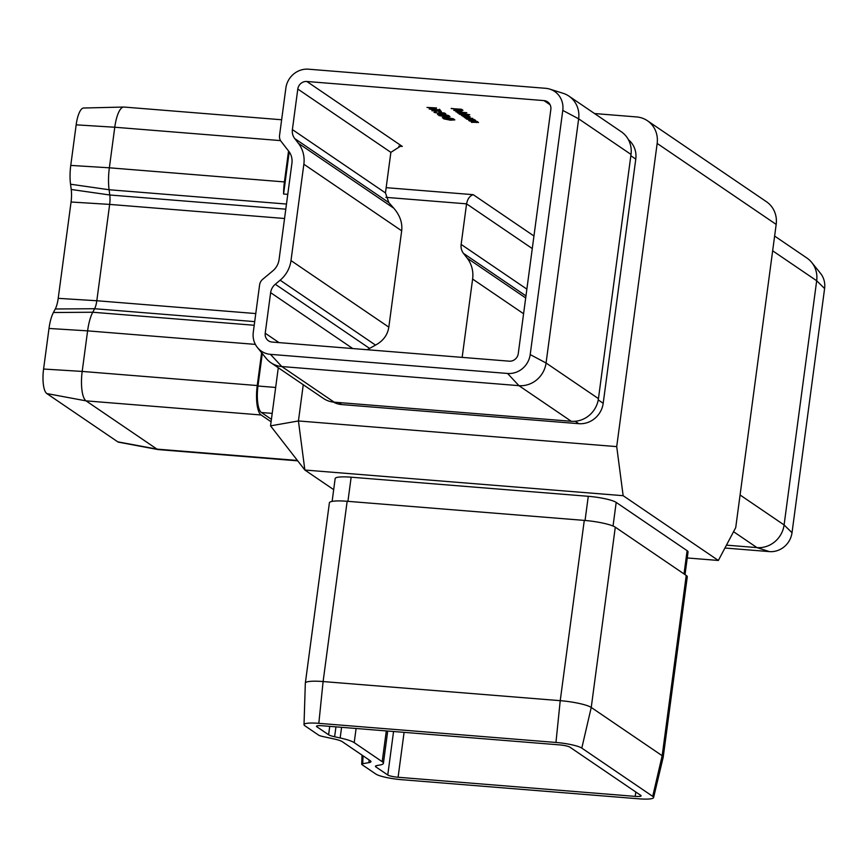 <?xml version="1.0" encoding="UTF-8"?>
<svg xmlns="http://www.w3.org/2000/svg" width="868" height="868" viewBox="0 0 868 868"><rect width="100%" height="100%" fill="white"/><g stroke="black" fill="none" stroke-linecap="round" stroke-linejoin="round"><path stroke-width="1.3" d="M444.503 117.864L443.005 116.855L453.15 118.732L442.354 117.864L444.503 117.864L444.6 117.137M439.664 114.565L438.166 113.556L448.311 115.433L437.515 114.565L439.664 114.565L439.75 113.849M436.463 108.185L427.013 107.426L436.495 107.947M478.355 122.366L471.389 122.323L477.367 122.258L469.371 120.945L477.064 121.563L475.957 121.65L478.496 122.54M476.445 122.54L477.4 121.976M475.697 120.554L468.731 120.511L474.698 120.446L466.713 119.133L474.405 119.751L473.299 119.838L475.838 120.728M473.776 120.728L474.742 120.164M464.76 117.43L467.505 117.364L473.754 119.317L466.062 118.699L467.114 118.612L464.521 117.614M472.68 118.504L472.051 119.014L472.149 118.243M456.015 111.853L466.81 112.731L456.036 111.69M453.942 110.062L459.519 110.41L461.852 111.137L461.266 111.647L458.846 111.603L456.785 110.203L454.789 110.54L457.067 111.386L453.682 110.236M454.767 109.552L454.789 110.54M461.852 111.137L461.266 111.647L461.364 110.898M543.976 100.601L306.849 81.483A8.376 7.866 -55.8 0 0 297.8 89.035L292.386 129.592A12.564 11.805 -55.8 0 0 294.729 138.565L298.397 143.307A29.317 27.537 124.2 0 1 303.854 164.236L290.997 260.584A29.317 27.537 124.2 0 1 280.136 280.201L275.286 284.248A12.564 11.805 -55.8 0 0 270.632 292.657L265.217 333.214A8.376 7.866 -55.8 0 0 272.085 342.057L509.212 361.175A8.376 7.866 -55.8 0 0 518.261 353.612L550.844 109.433A8.376 7.866 -55.8 0 0 543.976 100.601L550.106 104.768M451.208 108.587L461.45 109.249L462.98 110.29L460.648 109.346L457.414 109.086L458.662 109.943L457.588 109.856L456.329 108.999L451.23 108.424M457.696 112.623L469.794 114.76L458.998 113.892L460.04 113.806L457.458 112.807M465.606 113.697L464.922 114.196L465.02 113.415M468.546 115.694L467.418 116.041L470.12 116.768L463.078 116.659L469.132 116.659L461.505 115.596L467.548 115.585L459.639 114.326L467.331 114.945L466.279 115.032L468.666 115.845M429.291 108.782L440.315 109.997L435.866 110.29L429.118 108.923M441.313 111.484L431.863 110.724L441.335 111.245M441.302 113.024L438.85 113.415L434.043 112.373L436.051 111.95L435.139 112.471L438.611 113.231L440.174 112.894L438.937 112.384L444.524 113.024L445.816 113.903L441.465 113.231M435.139 111.495L435.139 112.471M438.98 115.379L450.004 116.594L445.555 116.887L438.807 115.509M443.83 118.677L454.854 119.892L450.405 120.185L443.646 118.807M281.633 119.762L123.929 107.046A25.129 7.617 94.6 0 0 123.679 107.046A25.129 7.617 94.6 0 0 114.771 127.238L109.357 167.806A29.317 8.886 94.6 0 0 109.086 189.745L109.78 194.996A12.564 3.808 -85.4 0 1 109.661 204.403L96.815 300.74A12.564 3.808 -85.4 0 1 94.601 308.726L92.746 312.241A29.317 8.886 94.6 0 0 87.603 330.86L82.189 371.428A25.129 7.617 94.6 0 0 86.051 400.864L156.978 449.125A25.129 7.617 94.6 0 0 157.998 449.559A25.129 7.617 94.6 0 0 158.236 449.591L297.724 460.843M261.626 352.723L257.243 385.544A25.129 7.617 94.6 0 0 261.105 414.98L271.087 421.772M288.545 150.978L284.411 181.922A29.317 8.886 94.6 0 0 283.576 194.02L287.764 194.356M123.679 107.046L83.599 108.012A20.941 6.347 94.6 0 0 76.167 124.84L70.764 165.408A25.129 7.617 94.6 0 0 70.536 184.211L71.219 189.474A16.752 5.078 -85.4 0 1 71.067 202.005L58.21 298.342A16.752 5.078 -85.4 0 1 55.27 308.986L53.415 312.513A25.129 7.617 94.6 0 0 48.999 328.462L43.584 369.03A20.941 6.347 94.6 0 0 46.807 393.562L117.733 441.823A20.941 6.347 94.6 0 0 118.59 442.192L157.998 449.559M303.257 384.73L298.429 420.958L270.545 425.852L278.292 367.739M635.213 796.379L398.097 777.261A8.376 1.356 7.6 0 1 387.757 775.005L375.974 766.986A12.564 2.029 7.6 0 1 375.453 766.292A12.564 2.029 7.6 0 1 376.94 765.554L379.934 765.023A29.317 4.741 -172.4 0 0 383.406 763.308A29.317 4.741 -172.4 0 0 382.191 761.681L354.209 742.639A29.317 4.741 -172.4 0 0 340.158 737.974L334.625 736.758A12.564 2.029 7.6 0 1 328.603 734.762L316.82 726.744A8.376 1.356 7.6 0 1 316.473 726.277A8.376 1.356 7.6 0 1 322.397 725.767L559.524 744.885A8.376 1.356 7.6 0 1 569.864 747.142L640.79 795.403A8.376 1.356 7.6 0 1 641.137 795.869A8.376 1.356 7.6 0 1 635.213 796.379L635.799 792.007M724.932 548.023L769.395 551.603A20.941 19.671 124.2 0 0 792.017 532.724L784.097 524.945A25.129 23.599 124.2 0 1 756.939 547.599L726.451 545.147M774.625 236.063L806.947 258.056A25.129 23.599 124.2 0 1 811.732 262.472A25.129 23.599 124.2 0 1 816.68 280.755L784.097 524.945L740.078 494.988M581.799 748.107L591.238 707.453A25.129 4.069 -172.4 0 0 560.229 700.671L323.102 681.554A25.129 4.069 -172.4 0 0 305.341 683.094A25.129 4.069 -172.4 0 0 305.33 683.159L304.017 724.671A20.941 3.385 -172.4 0 0 304.885 725.778L318.643 735.142A8.376 1.356 -172.4 0 0 322.657 736.476L334.245 739.004A16.752 2.712 7.6 0 1 342.274 741.673L370.256 760.715A16.752 2.712 7.6 0 1 370.961 761.605A16.752 2.712 7.6 0 1 368.965 762.625L362.716 763.721A8.376 1.356 -172.4 0 0 361.717 764.241A8.376 1.356 -172.4 0 0 362.064 764.686L375.822 774.039A20.941 3.385 -172.4 0 0 401.667 779.692L638.783 798.81A20.941 3.385 -172.4 0 0 653.582 797.583A20.941 3.385 -172.4 0 0 652.725 796.368L581.799 748.107A20.941 3.385 -172.4 0 0 555.954 742.455L318.827 723.337A20.941 3.385 -172.4 0 0 304.017 724.671M653.582 797.583L663.206 757.178A25.129 4.069 -172.4 0 0 663.217 757.113A25.129 4.069 -172.4 0 0 662.175 755.713L591.238 707.453L615.293 527.18A25.129 4.069 -172.4 0 0 584.283 520.399L347.157 501.281A25.129 4.069 -172.4 0 0 329.395 502.822L305.341 683.094M663.217 757.113L687.272 576.84A25.129 4.069 -172.4 0 0 686.23 575.441L615.293 527.18M628.465 139.759A22.622 21.244 124.2 0 1 635.777 159.104L603.195 403.294A22.622 21.244 124.2 0 1 578.761 423.682L341.634 404.564A22.622 21.244 124.2 0 1 333.399 402.09M616.714 446.619L623.148 495.693L304.863 470.033L298.429 420.958L616.714 446.619L657.163 143.437A25.129 23.599 -55.8 0 0 647.43 120.739A25.129 23.599 -55.8 0 0 636.57 116.93L594.547 113.545M613.036 526.03L616.193 502.409A22.622 3.656 -172.4 0 0 588.276 496.301L351.149 477.194A22.622 3.656 -172.4 0 0 335.156 478.572L332.119 501.4M616.193 502.409L687.12 550.67A22.622 3.656 -172.4 0 1 688.053 551.929L685.026 574.627M270.545 425.852L304.863 470.033L333.681 489.639M687.25 557.961L718.357 560.468L735.728 527.592L776.176 224.411L657.163 143.437M623.148 495.693L718.357 560.468M647.43 120.739L766.444 201.712A25.129 23.599 124.2 0 1 776.176 224.411M530.196 354.578L546.07 362.998A25.129 23.599 124.2 0 1 518.923 385.652L281.796 366.546A25.129 23.599 124.2 0 1 270.935 362.737A25.129 23.599 124.2 0 1 266.151 358.321L257.405 347.493A20.941 19.671 124.2 0 1 253.282 332.26L259.597 284.91A8.376 7.866 124.2 0 1 262.7 279.301L272.856 270.827A16.752 15.732 -55.8 0 0 279.062 259.619L291.919 163.282A16.752 15.732 -55.8 0 0 288.805 151.314L281.102 141.408A8.376 7.866 124.2 0 1 279.55 135.419L285.865 88.069A20.941 19.671 124.2 0 1 308.487 69.19L545.614 88.308A20.941 19.671 124.2 0 1 549.769 89.111A20.941 19.671 124.2 0 1 562.779 110.399L530.196 354.578A20.941 19.671 124.2 0 1 507.563 373.457L270.447 354.35A20.941 19.671 124.2 0 1 257.405 347.493M549.769 89.111L563.05 93.277A25.129 23.599 124.2 0 1 568.92 96.109A25.129 23.599 124.2 0 1 578.652 118.818L546.07 362.998L598.443 398.629A25.129 23.599 124.2 0 1 571.285 421.284L334.158 402.166A25.129 23.599 124.2 0 1 323.308 398.369L270.935 362.737M598.443 398.629L631.014 154.439A25.129 23.599 124.2 0 0 621.282 131.741L568.92 96.109M306.849 81.483L402.296 146.421L400.528 146.16L390.871 152.356L385.457 192.913L388.842 202.602L393.79 208.201C399.942 215.362 402.568 222.892 401.678 230.801L388.821 327.138C387.616 334.972 383.179 340.961 375.519 345.106L367.218 349.728M462.156 357.377L472.615 279.062A29.317 27.537 -55.8 0 0 467.158 258.122L463.479 253.391A12.564 11.805 124.2 0 1 461.147 244.418L466.561 203.85C467.57 198.848 469.794 195.788 473.234 194.682L386.151 187.662M811.732 262.472L820.488 273.301A20.941 19.671 124.2 0 1 824.6 288.534L792.017 532.724M262.288 353.547L257.959 386.021A22.622 6.857 94.6 0 0 261.431 412.517L271.413 419.309M289.207 151.857L283.576 194.02M461.982 109.607L461.906 110.203M457.664 109.26L457.588 109.856M457.761 110.301L459.508 111.484L460.919 111.071L457.783 110.138M462.546 114.001L464.673 113.621L460.713 112.742L458.597 113.133L462.546 114.001M458.564 112.124L458.597 113.133M469.61 118.807L471.736 118.428L467.776 117.549L465.66 117.939L469.61 118.807M465.628 116.93L465.66 117.939M439.447 109.216L439.338 110.041L430.344 109.205L435.595 110.106L439.295 109.607M430.365 108.261L430.344 109.205M444.817 113.22L444.741 113.817M440.38 114.413L440.304 115.01M440.022 114.164L439.946 114.76M439.805 114.023L445.306 115.021L439.826 113.86M449.136 115.813L449.027 116.638L440.033 115.791L445.273 116.692L448.984 116.203M440.054 114.858L440.033 115.791M445.23 117.712L445.154 118.308M444.861 117.462L444.785 118.059M444.644 117.31L450.156 118.319L444.666 117.147M453.986 119.111L453.877 119.925L444.872 119.09L450.123 119.99L453.823 119.502M444.893 118.146L444.872 119.09M76.167 124.84L114.771 127.238L280.559 140.605M117.733 441.823L156.978 449.125L297.42 460.452M46.807 393.562L86.051 400.864L261.105 414.98M43.584 369.03L82.189 371.428L257.243 385.544M48.999 328.462L87.603 330.86L255.366 344.39M53.415 312.513L92.746 312.241L254.215 325.261M70.536 184.211L109.086 189.745L286.473 204.045M70.764 165.408L109.357 167.806L284.411 181.922M55.27 308.986L94.601 308.726L254.704 321.627M58.21 298.342L96.815 300.74L255.778 313.565M71.067 202.005L109.661 204.403L284.552 218.497M71.219 189.474L109.78 194.996L285.789 209.188M398.097 777.261L404.087 732.353M769.395 551.603L756.939 547.599L733.558 531.693M824.6 288.534L816.68 280.755L772.661 250.809M555.954 742.455L560.229 700.671L584.283 520.399M318.827 723.337L323.102 681.554L347.157 501.281M652.725 796.368L662.175 755.713L686.23 575.441M507.563 373.457L518.923 385.652L571.285 421.284M562.779 110.399L578.652 118.818L631.014 154.439M270.447 354.35L281.796 366.546L334.158 402.166M630.841 155.752L635.777 159.104M338.629 402.524L341.634 404.564M575.213 421.273L578.761 423.682M598.236 399.92L603.195 403.294M292.386 129.592L385.457 192.913M294.729 138.565L388.842 202.602M298.397 143.307L393.79 208.201M303.854 164.236L401.678 230.801M290.997 260.584L388.821 327.138M280.136 280.201L375.519 345.106M275.286 284.248L369.399 348.274M270.632 292.657L352.799 348.567M265.217 333.214L279.029 342.61M297.8 89.035L390.871 152.356M532.279 248.563L466.561 203.85L385.837 197.351M402.296 146.421L398.77 146.139M533.95 235.998L473.234 194.682M684.017 573.943L687.12 550.67M347.927 501.346L351.149 477.194M585.054 520.464L588.276 496.301M362.716 763.721L363.052 755.811M368.965 762.625L369.084 759.912M316.82 726.744L316.939 725.919M328.603 734.762L329.731 726.353M334.625 736.758L335.949 726.863M340.158 737.974L341.591 727.308M354.209 742.639L356.097 728.48M382.191 761.681L386.303 730.921M375.974 766.986L376.137 765.75M387.757 775.005L393.562 731.507M523.578 313.739L472.615 279.062M525.683 297.941L467.158 258.122M525.965 295.901L463.479 253.391M526.865 289.131L461.147 244.418M275.666 387.454L257.959 386.021M272.205 413.396L261.431 412.517M361.717 764.241L362.01 755.095M383.406 763.308L387.714 731.03M474.818 120.598L474.937 119.773M477.487 122.41L477.595 121.585"/></g></svg>
